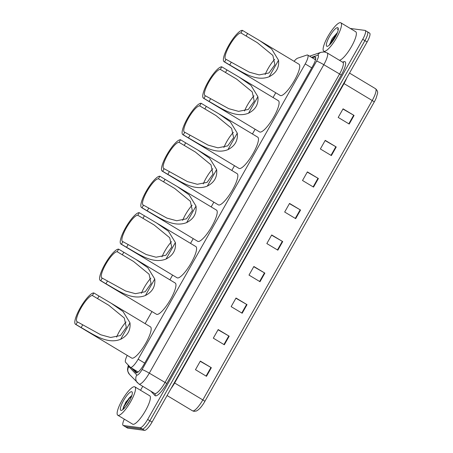 <?xml version="1.0" encoding="UTF-8"?>
<svg xmlns="http://www.w3.org/2000/svg" width="453" height="453" viewBox="0 0 453 453"><rect width="100%" height="100%" fill="white"/><g stroke="black" fill="none" stroke-linecap="round" stroke-linejoin="round"><path stroke-width="0.68" d="M127.231 355.384A9.932 2.435 -59 0 0 125.589 362.287L130.288 367.247A9.932 2.435 -59 0 0 130.419 367.349A9.932 2.435 -59 0 0 130.668 367.434A9.932 2.435 -59 0 0 138.154 359.178L305.203 63.924A9.932 2.435 -59 0 0 307.7 55.062A9.932 2.435 -59 0 0 306.919 55.051L297.644 58.177A9.932 2.435 -59 0 0 294.105 61.302M275.747 92.769L273.057 97.52M255.118 129.235L252.429 133.986M234.484 165.696L231.8 170.447M213.856 202.163L211.166 206.913M193.227 238.623L190.537 243.374M172.593 275.09L169.909 279.841M151.965 311.551L145.124 323.646M131.585 368.051L135.979 372.689A9.932 2.435 -59 0 0 136.11 372.791A9.932 2.435 -59 0 0 136.359 372.876A9.932 2.435 -59 0 0 143.844 364.62L312.842 65.917A9.932 2.435 -59 0 0 315.339 57.055A9.932 2.435 -59 0 0 314.558 57.044L312.276 57.814M350.271 28.46L364.965 30.385A9.932 2.435 121 0 1 365.214 30.47A9.932 2.435 121 0 1 362.717 39.326L147.655 419.45A9.932 2.435 121 0 1 140.17 427.706L123.397 425.509A9.932 2.435 121 0 1 123.148 425.424A9.932 2.435 121 0 1 124.309 419.15M140.526 390.265L142.757 386.318M367.162 31.704A9.932 2.435 121 0 1 367.417 31.789L369.62 33.114A9.932 2.435 121 0 1 367.123 41.97L152.061 422.094A9.932 2.435 121 0 1 144.575 430.35L127.803 428.153L125.6 426.828A9.932 2.435 121 0 1 125.351 426.743A9.932 2.435 121 0 0 125.6 426.828L142.372 429.025L125.6 426.828L123.397 425.509M152.061 422.094L149.858 420.769A9.932 2.435 121 0 1 142.372 429.025A9.932 2.435 121 0 0 149.858 420.769L364.92 40.651L149.858 420.769L147.655 419.45M367.417 31.789A9.932 2.435 121 0 1 364.92 40.651A9.932 2.435 121 0 0 367.417 31.789L365.214 30.47M314.478 59.139L315.713 58.72M136.999 372.768L133.788 369.376M342.949 109.031L354.07 115.441L343.068 108.828L338.198 117.429L349.206 124.043L354.07 115.441M325.112 140.566L336.234 146.976L325.226 140.362L320.362 148.963L331.364 155.577L336.234 146.976M307.27 172.095L318.391 178.51L307.383 171.897L302.519 180.492L313.527 187.106L318.391 178.51M289.427 203.629L300.549 210.039L289.541 203.425L284.677 212.027L295.684 218.64L300.549 210.039M200.226 361.296L211.347 367.706L200.339 361.098L195.475 369.693L206.477 376.307L211.347 367.706M218.063 329.767L229.184 336.177L218.182 329.563L213.312 338.159L224.32 344.773L229.184 336.177M235.905 298.233L247.027 304.643L236.019 298.029L231.155 306.63L242.162 313.244L247.027 304.643M253.748 266.698L264.869 273.108L253.861 266.494L248.997 275.096L260.005 281.709L264.869 273.108M271.585 235.164L282.706 241.574L271.704 234.96L266.834 243.561L277.842 250.175L282.706 241.574M374.218 102.033A3.313 0.34 -150.5 0 0 372.207 100.526A13.245 3.25 -59 0 0 375.537 88.714C377.366 90.458 378.017 92.061 377.502 93.533L376.12 98.216A10.861 2.667 121 0 1 374.218 102.033L204.83 401.426A10.861 2.667 121 0 1 201.166 406.873C199.626 408.804 198.023 410.186 196.347 411.018L194.026 411.347L192.502 410.814A13.245 3.25 -59 0 0 192.836 410.928A13.245 3.25 -59 0 0 202.819 399.92A3.313 0.34 29.5 0 1 204.83 401.426M127.803 428.153A9.932 2.435 121 0 1 127.548 428.068L123.148 425.424M134.445 386.72A16.557 4.06 121 0 1 134.858 386.862A16.557 4.06 121 0 1 130.26 402.383A16.557 4.06 121 0 1 118.222 415.384A16.557 4.06 121 0 1 117.803 415.242A16.557 4.06 121 0 1 122.401 399.716A16.557 4.06 121 0 1 134.445 386.72M134.858 386.862L149.716 395.786A16.557 4.06 121 0 1 145.119 411.313A16.557 4.06 121 0 1 133.08 424.314A16.557 4.06 121 0 1 132.661 424.172L117.803 415.242M121.042 410.395A10.798 2.65 121 0 1 123.482 400.679A10.798 2.65 121 0 1 131.619 391.703A10.798 2.65 121 0 1 132.287 392.445A10.798 2.65 121 0 1 128.601 402.417A10.798 2.65 121 0 1 121.529 410.35A10.798 2.65 121 0 1 121.042 410.395M131.84 395.565L125.832 402.094L122.95 408.804L123.012 409.467M129.96 399.982L125.73 406.596M131.58 395.673L128.952 398.238L123.946 405.996L122.939 408.985M131.676 396.069L129.292 398.447L124.292 406.199L123.278 409.246M116.591 337.106A15.232 3.737 121 0 1 126.087 321.941M76.002 324.484L77.463 321.902A15.232 3.737 121 0 1 77.078 321.772A15.232 3.737 121 0 1 81.308 307.491A15.232 3.737 121 0 1 92.384 295.532L93.845 292.949A18.211 4.468 121 0 0 80.6 307.247A18.211 4.468 121 0 0 75.543 324.325L131.676 358.057A18.211 4.468 121 0 0 132.134 358.21A18.211 4.468 121 0 0 145.379 343.912A18.211 4.468 121 0 0 150.436 326.834L111.245 303.284L123.046 311.522L129.971 322.802C130.747 330.197 127.633 335.701 120.628 339.308C107.016 344.722 93.097 334.167 81.155 327.576L76.002 324.484A18.211 4.468 121 0 1 75.543 324.325M77.463 321.902L100.821 334.801L110.64 337.485L120.419 335.543L126.308 327.338L124.298 318.006L108.72 305.243L92.384 295.532M97.537 298.623L98.997 296.047L111.245 303.284M98.997 296.047L93.845 292.949M141.376 293.301A15.232 3.737 121 0 1 150.866 278.142M100.787 280.679L102.248 278.097A15.232 3.737 121 0 1 101.863 277.966A15.232 3.737 121 0 1 106.093 263.686A15.232 3.737 121 0 1 117.168 251.726L118.624 249.144A18.211 4.468 121 0 0 105.385 263.448A18.211 4.468 121 0 0 100.323 280.526L156.455 314.252A18.211 4.468 121 0 0 156.919 314.41A18.211 4.468 121 0 0 170.158 300.107A18.211 4.468 121 0 0 175.22 283.034L136.03 259.484L147.825 267.717L154.75 278.997C155.526 286.398 152.418 291.896 145.413 295.503C131.8 300.917 117.876 290.362 105.94 283.776L100.787 280.679A18.211 4.468 121 0 1 100.323 280.526M102.248 278.097L125.606 291.002L135.424 293.68L145.203 291.743L151.087 283.533L149.077 274.201L133.505 261.443L117.168 251.726M122.321 254.824L123.777 252.242L136.03 259.484M123.777 252.242L118.624 249.144M162.004 256.834A15.232 3.737 121 0 1 171.494 241.676M121.415 244.218L122.876 241.636A15.232 3.737 121 0 1 122.491 241.506A15.232 3.737 121 0 1 126.721 227.219A15.232 3.737 121 0 1 137.797 215.26L139.258 212.684A18.211 4.468 121 0 0 126.013 226.981A18.211 4.468 121 0 0 120.957 244.059L177.089 277.791A18.211 4.468 121 0 0 177.548 277.944A18.211 4.468 121 0 0 190.792 263.646A18.211 4.468 121 0 0 195.849 246.568L156.659 223.018L168.459 231.256L175.385 242.536C176.16 249.931 173.046 255.435 166.041 259.042C152.429 264.456 138.51 253.895 126.568 247.31L121.415 244.218A18.211 4.468 121 0 1 120.957 244.059M122.876 241.636L146.234 254.535L156.053 257.213L165.832 255.277L171.721 247.072L169.711 237.734L154.133 224.977L137.797 215.26M142.95 218.357L144.411 215.775L156.659 223.018M144.411 215.775L139.258 212.684M182.633 220.373A15.232 3.737 121 0 1 192.129 205.215M142.044 207.751L143.505 205.169A15.232 3.737 121 0 1 143.12 205.039A15.232 3.737 121 0 1 147.35 190.758A15.232 3.737 121 0 1 158.425 178.799L159.886 176.217A18.211 4.468 121 0 0 146.642 190.515A18.211 4.468 121 0 0 141.585 207.593L197.718 241.324A18.211 4.468 121 0 0 198.176 241.483A18.211 4.468 121 0 0 211.421 227.18A18.211 4.468 121 0 0 216.477 210.101L177.287 186.557L189.088 194.79L196.013 206.07C196.789 213.471 193.674 218.969 186.676 222.576C173.057 227.989 159.139 217.434 147.197 210.849L142.044 207.751A18.211 4.468 121 0 1 141.585 207.593M143.505 205.169L166.863 218.074L176.681 220.753L186.466 218.816L192.349 210.605L190.339 201.274L174.762 188.516L158.425 178.799M163.578 181.896L165.039 179.314L177.293 186.557M165.039 179.314L159.886 176.217M203.267 183.907A15.232 3.737 121 0 1 212.757 168.748M162.678 171.285L164.139 168.709A15.232 3.737 121 0 1 163.754 168.578A15.232 3.737 121 0 1 167.984 154.292A15.232 3.737 121 0 1 179.06 142.333L180.515 139.756A18.211 4.468 121 0 0 167.276 154.054A18.211 4.468 121 0 0 162.219 171.132L218.346 204.858A18.211 4.468 121 0 0 218.81 205.016A18.211 4.468 121 0 0 232.049 190.719A18.211 4.468 121 0 0 237.112 173.641L197.921 150.09L209.716 158.324L216.642 169.603C217.417 177.004 214.309 182.508 207.304 186.109C193.691 191.528 179.767 180.968 167.831 174.382L162.678 171.285A18.211 4.468 121 0 1 162.219 171.132M164.139 168.709L187.497 181.608L197.315 184.286L207.095 182.349L212.978 174.145L210.968 164.807L195.396 152.049L179.06 142.333M184.212 145.43L185.668 142.848L197.921 150.09M185.668 142.848L180.515 139.756M223.895 147.446A15.232 3.737 121 0 1 233.386 132.282M183.306 134.824L184.767 132.242A15.232 3.737 121 0 1 184.382 132.112A15.232 3.737 121 0 1 188.612 117.831A15.232 3.737 121 0 1 199.688 105.872L201.149 103.29A18.211 4.468 121 0 0 187.904 117.587A18.211 4.468 121 0 0 182.848 134.666L238.98 168.397A18.211 4.468 121 0 0 239.439 168.55A18.211 4.468 121 0 0 252.683 154.252A18.211 4.468 121 0 0 257.74 137.174L218.55 113.629L230.351 121.863L237.276 133.142C238.052 140.543 234.937 146.042 227.933 149.649C214.32 155.062 200.402 144.507 188.459 137.922L183.306 134.824A18.211 4.468 121 0 1 182.848 134.666M184.767 132.242L208.125 145.141L217.944 147.825L227.723 145.883L233.612 137.678L231.602 128.346L216.024 115.583L199.688 105.872M204.841 108.963L206.302 106.387L218.55 113.629M206.302 106.387L201.149 103.29M244.524 110.979A15.232 3.737 121 0 1 254.02 95.821M203.935 98.358L205.396 95.781A15.232 3.737 121 0 1 205.011 95.651A15.232 3.737 121 0 1 209.241 81.364A15.232 3.737 121 0 1 220.317 69.405L221.777 66.823A18.211 4.468 121 0 0 208.533 81.127A18.211 4.468 121 0 0 203.476 98.205L259.609 131.931A18.211 4.468 121 0 0 260.067 132.089A18.211 4.468 121 0 0 273.312 117.791A18.211 4.468 121 0 0 278.369 100.713L239.184 77.163L250.979 85.396L257.904 96.676C258.68 104.077 255.566 109.581 248.567 113.182C234.948 118.595 221.03 108.041 209.088 101.455L203.935 98.358A18.211 4.468 121 0 1 203.476 98.205M205.396 95.781L228.754 108.68L238.572 111.359L248.357 109.422L254.241 101.212L252.23 91.88L236.653 79.122L220.317 69.405M225.469 72.503L226.93 69.921L239.184 77.163M226.93 69.921L221.777 66.823M265.158 74.519A15.232 3.737 121 0 1 274.648 59.354M224.569 61.897L226.03 59.315A15.232 3.737 121 0 1 225.645 59.184A15.232 3.737 121 0 1 229.875 44.904A15.232 3.737 121 0 1 240.951 32.939L242.406 30.362A18.211 4.468 121 0 0 229.167 44.66A18.211 4.468 121 0 0 224.11 61.738L280.237 95.47A18.211 4.468 121 0 0 280.701 95.623A18.211 4.468 121 0 0 293.94 81.325A18.211 4.468 121 0 0 299.003 64.247L259.812 40.696L271.607 48.935L278.533 60.215C279.308 67.61 276.2 73.114 269.195 76.721C255.583 82.135 241.659 71.58 229.722 64.989L224.569 61.897A18.211 4.468 121 0 1 224.11 61.738M226.03 59.315L249.388 72.214L259.207 74.898L268.986 72.956L274.869 64.751L272.859 55.419L257.287 42.656L240.951 32.939M246.104 36.036L247.559 33.46L259.812 40.696M247.559 33.46L242.406 30.362M340.424 22.65A16.557 4.06 121 0 1 340.837 22.792A16.557 4.06 121 0 1 336.245 38.318A16.557 4.06 121 0 1 324.201 51.319A16.557 4.06 121 0 1 323.787 51.172A16.557 4.06 121 0 1 328.38 35.651A16.557 4.06 121 0 1 340.424 22.65M340.837 22.792L355.696 31.721A16.557 4.06 121 0 1 351.392 46.744A16.557 4.06 121 0 1 339.388 60.249M337.292 32.724L332.174 38.601L329.49 44.751M327.026 46.331A10.798 2.65 121 0 1 329.461 36.608A10.798 2.65 121 0 1 337.598 27.639A10.798 2.65 121 0 1 338.266 28.375A10.798 2.65 121 0 1 334.58 38.346A10.798 2.65 121 0 1 327.508 46.28A10.798 2.65 121 0 1 327.026 46.331M338.198 29.134L337.4 29.134L338.266 29.638M337.23 33.12L330.543 42.627L329.665 44.807M336.67 34.422L330.52 43.924M338.261 29.179L337.4 29.134M144.7 363.113L138.154 359.178M311.749 67.854L305.203 63.924M128.652 365.52A6.625 1.625 -59 0 0 128.811 366.568L136.8 374.999A6.625 1.625 -59 0 0 137.055 375.124A6.625 1.625 -59 0 0 142.049 369.62L316.562 61.166A6.625 1.625 -59 0 0 318.057 55.204A6.625 1.625 -59 0 0 317.706 55.255L311.5 57.344M317.706 55.255A6.625 6.166 71.4 0 1 321.092 52.282L324.422 51.948L327.14 52.893A13.245 3.25 121 0 1 323.816 64.705L149.297 373.159A13.245 3.25 121 0 1 139.314 384.167A13.245 3.25 121 0 1 138.98 384.053L154.666 393.476A13.245 3.25 -59 0 0 155 393.589A13.245 3.25 -59 0 0 164.983 382.581L339.495 74.128A13.245 3.25 -59 0 0 342.825 62.316L343.034 62.446M342.553 62.152L343.884 61.704A14.898 3.658 121 0 1 341.307 75.011L166.795 383.465L149.297 373.159A6.625 0.679 -150.5 0 0 142.049 369.62M166.795 383.465A14.898 3.658 121 0 1 155.566 395.848A14.898 3.658 121 0 1 154.994 395.565L150.826 391.171M140.17 427.706L144.575 430.35M362.717 39.326L367.123 41.97M316.562 61.166A6.625 0.679 -150.5 0 1 323.816 64.705L341.307 75.011M343.884 61.704A1.653 1.54 -108.6 0 1 343.119 62.412M154.666 393.476L154.818 393.6A1.653 1.602 -43.5 0 1 154.994 395.565M128.811 366.568A6.625 6.404 136.5 0 0 129.507 374.433L138.98 384.053M136.8 374.999A6.625 6.404 136.5 0 0 137.497 382.864M136.262 372.859L135.979 372.689M315.718 57.741L314.558 57.044M343.691 83.386A3.313 0.34 -150.5 0 0 344.031 83.595L174.643 382.989A13.245 3.25 121 0 1 171.104 388.431M346.715 78.041A13.245 3.25 121 0 1 344.031 83.595L372.207 100.526L202.819 399.92L174.643 382.989A3.313 0.34 -150.5 0 1 174.303 382.779M282.315 241.341L277.451 249.943M264.473 272.876L259.614 281.472M246.636 304.41L241.772 313.006M228.793 335.945L223.929 344.54M210.951 367.479L206.087 376.075M300.158 209.813L295.294 218.408M317.995 178.278L313.136 186.874M335.837 146.744L330.973 155.339M353.68 115.209L348.816 123.805M120.628 339.308L129.971 322.802M81.155 327.576L82.616 324.999M145.413 295.503L154.75 278.997M105.94 283.776L107.395 281.194M166.041 259.042L175.385 242.536M126.568 247.31L128.029 244.733M186.676 222.576L196.013 206.07M147.197 210.849L148.658 208.267M207.304 186.109L216.642 169.603M167.831 174.382L169.286 171.806M227.933 149.649L237.276 133.142M188.459 137.922L189.92 135.339M248.567 113.182L257.904 96.676M209.088 101.455L210.549 98.873M269.195 76.721L278.533 60.215M229.722 64.989L231.177 62.412M138.176 372.015L130.419 367.349M315.509 59.756L307.7 55.062M327.14 52.893L342.825 62.316M321.092 52.282L309.552 56.178M128.284 365.135L127.508 369.405L127.791 371.364L129.507 374.433M192.502 410.814L167.083 395.543M375.537 88.714L349.518 73.08M323.787 51.172L325.396 52.14"/></g></svg>
